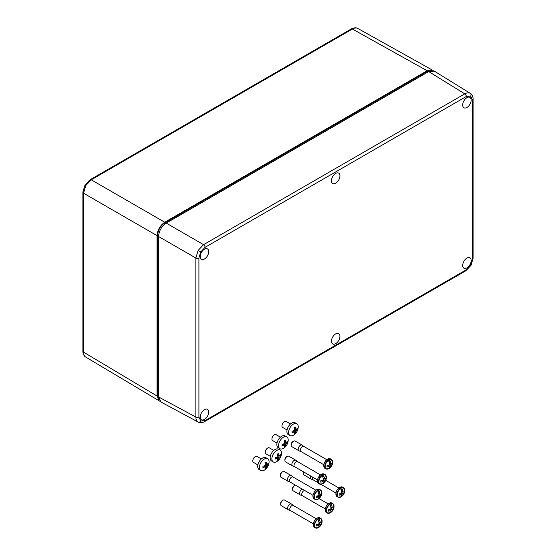 <?xml version="1.0" encoding="UTF-8"?>
<svg xmlns="http://www.w3.org/2000/svg" width="556" height="556" viewBox="0 0 556 556"><rect width="100%" height="100%" fill="white"/><g stroke="black" fill="none" stroke-linecap="round" stroke-linejoin="round"><path stroke-width="0.83" d="M433.235 70.668L432.547 70.174L427.14 70.744L352.393 29.037A2.182 1.258 -120 0 0 351.316 28.933C351.079 28.836 355.479 26.806 357.8 28.467L357.849 28.488C356.327 27.668 354.506 27.849 352.393 29.037L91.24 179.81L85.777 185.572L83.518 193.182L83.518 352.115C83.553 354.54 84.303 356.208 85.777 357.112L159.996 401.314M89.648 180.095L84.998 185.12L82.976 191.66M159.169 400.118L157.487 395.733L157.487 235.32C157.925 229.996 160.33 225.819 164.722 222.796L427.154 71.286L431.79 70.549M427.14 70.744L164.729 222.24C160.079 225.493 157.501 229.955 157.014 235.612L157.014 395.997L159.231 400.966M431.484 70.584L427.23 71.418L164.798 222.928C160.455 225.917 158.071 230.045 157.64 235.32L157.64 395.733L159.044 399.84M335.692 343.671A6.005 3.468 120 0 0 339.626 338.347A6.005 3.468 120 0 0 338.653 333.551A6.005 3.468 120 0 0 335.692 333.871A6.005 3.468 120 0 0 331.779 339.125A6.005 3.468 120 0 0 332.648 343.949A6.005 3.468 120 0 0 335.692 343.671M335.692 173.423A6.005 3.468 120 0 0 331.779 178.685A6.005 3.468 120 0 0 332.648 183.508A6.005 3.468 120 0 0 335.692 183.23A6.005 3.468 120 0 0 339.626 177.906A6.005 3.468 120 0 0 338.653 173.104A6.005 3.468 120 0 0 335.692 173.423M204.462 419.439A6.005 3.468 120 0 0 208.396 414.116A6.005 3.468 120 0 0 207.423 409.313A6.005 3.468 120 0 0 204.462 409.633A6.005 3.468 120 0 0 200.549 414.887A6.005 3.468 120 0 0 201.425 419.71A6.005 3.468 120 0 0 204.462 419.439M466.922 258.102A6.005 3.468 120 0 0 463.009 263.363A6.005 3.468 120 0 0 463.878 268.187A6.005 3.468 120 0 0 466.922 267.909A6.005 3.468 120 0 0 470.849 262.585A6.005 3.468 120 0 0 469.883 257.782A6.005 3.468 120 0 0 466.922 258.102M466.922 107.468A6.005 3.468 120 0 0 470.849 102.137A6.005 3.468 120 0 0 469.883 97.342A6.005 3.468 120 0 0 466.922 97.661A6.005 3.468 120 0 0 463.009 102.916A6.005 3.468 120 0 0 463.878 107.739A6.005 3.468 120 0 0 466.922 107.468M204.462 249.185A6.005 3.468 120 0 0 200.549 254.446A6.005 3.468 120 0 0 201.425 259.27A6.005 3.468 120 0 0 204.462 258.992A6.005 3.468 120 0 0 208.396 253.668A6.005 3.468 120 0 0 207.423 248.873A6.005 3.468 120 0 0 204.462 249.185M198.235 422.094L198.124 422.032C196.65 421.128 195.893 419.46 195.851 417.028L195.851 258.033L198.124 250.429L203.572 244.661L464.774 93.86C466.901 92.678 468.722 92.504 470.244 93.325L470.334 93.38C472.843 94.527 473.316 99.364 473.107 99.19L473.107 99.19A2.182 1.258 180 0 1 472.468 100.08L470.661 96.084L466.289 96.515L205.088 247.323L200.723 251.931L198.916 258.019L198.916 417.014L200.723 421.01L205.088 420.579L466.289 269.771L470.661 265.163L472.468 259.082L472.468 100.08M464.774 270.682A2.182 1.258 -120 0 0 465.838 270.772L204.636 421.58C204.886 421.677 200.466 423.679 198.214 422.087L160.886 401.981L158.529 396.935L158.529 236.488C159.023 230.83 161.594 226.368 166.251 223.116L428.711 71.585L434.257 71.098L470.334 93.38M265.219 463.676L266.588 464.468A10.342 5.97 -120 0 0 266.136 462.036L264.983 462.703A10.342 5.97 -120 0 1 265.427 465.136L266.741 465.893A10.286 8.403 120 0 1 266.588 466.164L265.275 465.407A10.342 5.97 180 0 1 262.939 466.234L262.939 467.568L262.939 466.234M264.26 470.209A6.825 3.941 -60 0 1 260.847 470.55A6.825 3.941 -60 0 1 259.798 465.08A6.825 3.941 -60 0 1 264.26 459.068A6.825 3.941 -60 0 1 267.672 458.728A6.825 3.941 -60 0 1 269.021 462.766A10.369 10.369 0 0 1 265.017 469.702A6.825 3.941 -60 0 1 264.26 470.209M264.732 465.643L265.414 466.818A10.342 5.97 -120 0 1 264.983 468.75A9.48 7.742 60 0 0 265.58 468.444A9.48 7.742 60 0 0 266.136 468.082A10.342 5.97 -120 0 0 266.588 466.164M266.136 468.082L265.275 466.741A10.342 5.97 180 0 1 262.939 467.568M260.847 470.55L259.145 469.563A6.825 3.941 -60 0 1 258.095 464.1A6.825 3.941 -60 0 1 262.557 458.088A6.825 3.941 -60 0 1 265.97 457.748L267.672 458.728M257.887 464.934L253.501 462.397A3.44 1.988 -60 0 1 252.973 459.645A3.44 1.988 -60 0 1 255.225 456.615A3.44 1.988 -60 0 1 256.941 456.441L261.327 458.978M266.588 464.468L266.741 464.559A10.342 5.97 180 0 0 268.18 463.211A9.48 7.742 180 0 1 268.18 464.545A10.342 5.97 180 0 1 266.741 465.893M266.136 462.036L264.983 462.703M265.275 466.741L263.905 465.949M265.365 464.545L268.18 464.545M280.662 504.243L280.662 503.347A2.182 1.258 -60 0 1 282.205 500.678L282.976 500.233A3.273 1.89 120 0 0 280.662 504.243A3.273 1.89 120 0 0 281.336 505.738L288.286 509.755A3.273 1.89 -60 0 1 287.786 507.128A3.273 1.89 -60 0 1 289.919 504.243A3.273 1.89 -60 0 1 291.559 504.077A3.273 1.89 -60 0 1 291.705 504.181L293.38 505.536M318.366 519.019A5.289 3.051 120 0 0 314.626 525.496A5.289 3.051 120 0 0 318.366 527.658A5.289 3.051 120 0 0 318.532 527.561L318.532 527.561A7.645 7.645 0 0 0 322.105 521.368L322.105 521.368A5.289 3.051 120 0 0 318.366 519.019M290.531 510.623A2.919 1.689 -60 0 1 290.392 510.561A2.919 1.689 -60 0 1 289.947 508.219A2.919 1.689 -60 0 1 291.851 505.647A2.919 1.689 -60 0 1 293.311 505.501A2.919 1.689 -60 0 1 293.443 505.592M290.461 510.596L288.439 509.824A3.273 1.89 -60 0 1 288.286 509.755M319.137 525.781L319.721 526.518A7.596 4.385 -120 0 0 320.312 525.038A1.731 1.001 -60 0 0 320.812 524.176A7.596 4.385 0 0 0 321.792 522.918A7.638 6.046 -156.1 0 0 321.792 521.584A7.596 4.385 180 0 1 320.812 522.835A1.731 1.001 -60 0 0 320.541 522.598A1.731 1.001 -60 0 0 320.312 522.55A7.596 4.385 -120 0 0 319.721 520.388A7.638 1.55 158.4 0 1 319.714 520.388A7.603 4.427 59.6 0 0 319.359 519.568A4.587 2.648 120 0 0 318.79 519.839A4.587 2.648 120 0 0 318.22 520.228A7.603 4.351 -119.6 0 1 318.567 521.048A7.596 4.385 60 0 1 319.151 523.217A1.731 1.001 -60 0 0 318.657 524.079A7.596 4.385 180 0 1 316.489 524.649A7.638 1.55 -98.4 0 1 316.489 525.983A7.596 4.385 0 0 0 318.657 525.42A1.731 1.001 -60 0 0 318.817 525.587A1.731 1.001 -60 0 0 319.151 525.705A7.596 4.385 60 0 1 318.56 527.185A7.638 6.046 -143.9 0 1 318.56 527.185L318.567 527.178A7.603 4.351 -119.6 0 1 318.22 527.595A4.587 2.648 120 0 0 318.79 527.324A4.587 2.648 120 0 0 319.359 526.942A7.603 4.427 59.6 0 0 319.714 526.518L319.359 526.08L319.359 526.942M317.337 524.482L318.657 525.42M318.852 521.917L320.812 522.835M320.812 524.176L319.054 523.342M319.012 522.508L320.624 522.744M320.868 522.786L321.792 522.918M319.151 525.705L317.379 524.468M318.72 523.926L320.312 525.038M317.969 524.315L318.984 525.587M320.312 522.55L318.838 521.869M318.998 526.289L319.359 526.08M319.714 520.388L319.359 519.568M318.518 520.916L319.359 520.43M291.559 504.077L284.609 500.066A3.273 1.89 120 0 0 282.976 500.233L282.205 500.678M280.37 475.755L280.37 474.866A2.182 1.258 -60 0 1 281.92 472.19L282.691 471.745A3.273 1.89 120 0 0 280.37 475.755A3.273 1.89 120 0 0 281.051 477.257L288.001 481.267A3.273 1.89 -60 0 1 287.494 478.647A3.273 1.89 -60 0 1 289.634 475.755A3.273 1.89 -60 0 1 291.274 475.595A3.273 1.89 -60 0 1 291.42 475.693L293.095 477.055M318.081 490.538A5.289 3.051 120 0 0 314.342 497.015A5.289 3.051 120 0 0 318.081 499.177A5.289 3.051 120 0 0 318.247 499.079L318.247 499.079A7.645 7.645 0 0 0 321.82 492.887L321.82 492.887A5.289 3.051 120 0 0 318.081 490.538M290.246 482.142A2.919 1.689 -60 0 1 290.107 482.073A2.919 1.689 -60 0 1 289.655 479.738A2.919 1.689 -60 0 1 291.566 477.159A2.919 1.689 -60 0 1 293.026 477.02A2.919 1.689 -60 0 1 293.151 477.104M290.176 482.115L288.154 481.343A3.273 1.89 -60 0 1 288.001 481.267M318.505 491.358A4.587 2.648 120 0 0 317.935 491.747A7.603 4.351 -119.6 0 1 318.282 492.567A7.596 4.385 60 0 1 318.866 494.736A1.731 1.001 -60 0 0 318.373 495.598A7.596 4.385 180 0 1 316.204 496.167A7.638 1.55 -98.4 0 1 316.204 497.502A7.596 4.385 0 0 0 318.373 496.932A1.731 1.001 -60 0 0 318.532 497.106A1.731 1.001 -60 0 0 318.866 497.224A7.596 4.385 60 0 1 318.275 498.697A7.638 6.046 -143.9 0 1 318.275 498.697L318.282 498.697A7.603 4.351 -119.6 0 1 317.935 499.114A4.587 2.648 120 0 0 318.505 498.843A4.587 2.648 120 0 0 319.075 498.454A7.603 4.427 59.6 0 0 319.429 498.037A7.596 4.385 -120 0 0 320.027 496.55A1.731 1.001 -60 0 0 320.527 495.688A7.596 4.385 0 0 0 321.507 494.437A7.638 6.046 -156.1 0 0 321.507 493.102A7.596 4.385 180 0 1 320.527 494.353A1.731 1.001 -60 0 0 320.256 494.117A1.731 1.001 -60 0 0 320.027 494.069A7.596 4.385 -120 0 0 319.436 491.9A7.638 1.55 158.4 0 1 319.429 491.907L319.075 491.087A4.587 2.648 120 0 0 318.505 491.358M319.075 491.087A7.603 4.427 59.6 0 1 319.429 491.907M318.852 497.3L319.436 498.03A7.638 6.046 -143.9 0 1 319.429 498.037L319.075 497.599L319.075 498.454M317.045 496.001L318.373 496.932M318.567 493.429L320.527 494.353M320.527 495.688L318.769 494.861M318.727 494.027L320.339 494.263M320.583 494.298L321.507 494.437M318.866 497.224L317.094 495.987M318.428 495.445L320.027 496.55M317.685 495.827L318.699 497.106M320.027 494.069L318.553 493.387M318.713 497.808L319.075 497.599M318.234 492.435L319.075 491.942M291.274 475.595L284.325 471.585A3.273 1.89 120 0 0 282.691 471.745L281.92 472.19M277.652 455.1L279.022 455.892A10.342 5.97 -120 0 0 278.577 453.46L277.416 454.127A10.342 5.97 -120 0 1 277.868 456.559L279.175 457.317A10.286 8.403 120 0 1 279.022 457.588L277.708 456.83A10.342 5.97 180 0 1 275.38 457.657L275.38 458.999L275.38 457.657M276.693 461.633A6.825 3.941 -60 0 1 273.281 461.973A6.825 3.941 -60 0 1 272.238 456.504A6.825 3.941 -60 0 1 276.693 450.492A6.825 3.941 -60 0 1 280.106 450.151A6.825 3.941 -60 0 1 281.454 454.189A10.369 10.369 0 0 1 277.451 461.126A6.825 3.941 -60 0 1 276.693 461.633M277.166 457.067L277.847 458.248A10.342 5.97 -120 0 1 277.416 460.173A9.48 7.742 60 0 0 278.014 459.868A9.48 7.742 60 0 0 278.577 459.506A10.342 5.97 -120 0 0 279.022 457.588M277.868 458.255L277.708 458.165A10.342 5.97 180 0 1 275.38 458.999M273.281 461.973L271.578 460.987A6.825 3.941 -60 0 1 270.536 455.524A6.825 3.941 -60 0 1 274.991 449.512A6.825 3.941 -60 0 1 278.403 449.172L280.106 450.151M270.327 456.358L265.942 453.828A3.44 1.988 -60 0 1 265.414 451.069A3.44 1.988 -60 0 1 267.658 448.039A3.44 1.988 -60 0 1 269.375 447.872L273.76 450.402M277.861 458.276L278.577 459.506M279.022 455.892L280.613 455.976A9.48 7.742 180 0 0 280.613 454.634A10.342 5.97 180 0 1 279.175 455.983M280.613 455.976A10.342 5.97 180 0 1 279.175 457.317M278.577 453.46L277.416 454.127M277.708 458.165L276.339 457.373M277.798 455.976L279.161 455.976M284.908 460.41L284.908 459.52A2.182 1.258 -60 0 1 286.451 456.844L287.223 456.4A3.273 1.89 120 0 0 284.908 460.41A3.273 1.89 120 0 0 285.582 461.911L292.532 465.921A3.273 1.89 -60 0 1 292.032 463.294A3.273 1.89 -60 0 1 294.173 460.41A3.273 1.89 -60 0 1 295.806 460.25A3.273 1.89 -60 0 1 295.952 460.347L297.627 461.709M322.619 475.185A5.289 3.051 120 0 0 318.88 481.67A5.289 3.051 120 0 0 322.619 483.824A5.289 3.051 120 0 0 322.779 483.727L322.779 483.727A7.645 7.645 0 0 0 326.358 477.534L326.358 477.534A5.289 3.051 120 0 0 322.619 475.185M294.784 466.797A2.919 1.689 -60 0 1 294.638 466.727A2.919 1.689 -60 0 1 294.193 464.385A2.919 1.689 -60 0 1 296.098 461.814A2.919 1.689 -60 0 1 297.557 461.668A2.919 1.689 -60 0 1 297.689 461.758M294.708 466.769L292.692 465.997A3.273 1.89 -60 0 1 292.532 465.921M323.043 476.005A4.587 2.648 120 0 0 322.473 476.395A7.603 4.351 -119.6 0 1 322.821 477.222A7.596 4.385 60 0 1 323.404 479.383A1.731 1.001 -60 0 0 322.904 480.252A7.596 4.385 180 0 1 320.736 480.815A7.638 1.55 -98.4 0 1 320.736 482.156A7.596 4.385 0 0 0 322.904 481.586A1.731 1.001 -60 0 0 323.064 481.76A1.731 1.001 -60 0 0 323.404 481.871A7.596 4.385 60 0 1 322.814 483.352A7.638 6.046 -143.9 0 1 322.814 483.352L322.821 483.352A7.603 4.351 -119.6 0 1 322.473 483.769A4.587 2.648 120 0 0 323.043 483.498A4.587 2.648 120 0 0 323.613 483.108A7.603 4.427 59.6 0 0 323.96 482.691A7.596 4.385 -120 0 0 324.558 481.204A1.731 1.001 -60 0 0 325.058 480.342A7.596 4.385 0 0 0 326.045 479.091A7.638 6.046 -156.1 0 0 326.045 477.75A7.596 4.385 180 0 1 325.058 479.008A1.731 1.001 -60 0 0 324.794 478.772A1.731 1.001 -60 0 0 324.558 478.716A7.596 4.385 -120 0 0 323.967 476.555A7.638 1.55 158.4 0 1 323.96 476.562L323.613 475.741A4.587 2.648 120 0 0 323.043 476.005M323.613 475.741A7.603 4.427 59.6 0 1 323.96 476.562M323.383 481.948L323.967 482.684A7.638 6.046 -143.9 0 1 323.96 482.691L323.613 482.247L323.613 483.108M321.583 480.648L322.904 481.586M323.105 478.084L325.058 479.008M325.058 480.342L323.3 479.515M323.258 478.681L324.871 478.918M325.114 478.952L326.045 479.091M323.404 481.871L321.625 480.641M322.966 480.099L324.558 481.204M322.223 480.481L323.231 481.753M324.558 478.716L323.092 478.042M323.251 482.462L323.613 482.247M322.765 477.083L323.613 476.596M295.806 460.25L288.863 456.24A3.273 1.89 120 0 0 287.223 456.4L286.451 456.844M291.219 445.217L291.219 444.327A2.182 1.258 -60 0 1 292.762 441.652L293.533 441.207A3.273 1.89 120 0 0 291.219 445.217A3.273 1.89 120 0 0 291.9 446.718L298.843 450.728A3.273 1.89 -60 0 1 298.343 448.101A3.273 1.89 -60 0 1 300.483 445.217A3.273 1.89 -60 0 1 302.123 445.05A3.273 1.89 -60 0 1 302.262 445.154L303.937 446.517M328.93 459.993A5.289 3.051 120 0 0 325.19 466.47A5.289 3.051 120 0 0 328.93 468.632A5.289 3.051 120 0 0 329.089 468.534L329.089 468.534A7.645 7.645 0 0 0 332.669 462.342L332.669 462.342A5.289 3.051 120 0 0 328.93 459.993M301.095 451.597A2.919 1.689 -60 0 1 300.956 451.535A2.919 1.689 -60 0 1 300.504 449.192A2.919 1.689 -60 0 1 302.415 446.621A2.919 1.689 -60 0 1 303.875 446.475A2.919 1.689 -60 0 1 304 446.565M301.018 451.569L299.003 450.798A3.273 1.89 -60 0 1 298.843 450.728M329.354 460.813A4.587 2.648 120 0 0 328.784 461.202A7.603 4.351 -119.6 0 1 329.131 462.022A7.596 4.385 60 0 1 329.715 464.19A1.731 1.001 -60 0 0 329.215 465.052A7.596 4.385 180 0 1 327.046 465.622A7.638 1.55 -98.4 0 1 327.046 466.957A7.596 4.385 0 0 0 329.215 466.394A1.731 1.001 -60 0 0 329.374 466.567A1.731 1.001 -60 0 0 329.715 466.679A7.596 4.385 60 0 1 329.124 468.159A7.638 6.046 -143.9 0 1 329.124 468.159L329.131 468.152A7.603 4.351 -119.6 0 1 328.784 468.569A4.587 2.648 120 0 0 329.354 468.305A4.587 2.648 120 0 0 329.923 467.916A7.603 4.427 59.6 0 0 330.278 467.492A7.596 4.385 -120 0 0 330.876 466.011A1.731 1.001 -60 0 0 331.369 465.15A7.596 4.385 0 0 0 332.356 463.899A7.638 6.046 -156.1 0 0 332.356 462.557A7.596 4.385 180 0 1 331.369 463.808A1.731 1.001 -60 0 0 331.105 463.572A1.731 1.001 -60 0 0 330.876 463.523A7.596 4.385 -120 0 0 330.278 461.362L329.923 460.542A4.587 2.648 120 0 0 329.354 460.813M329.923 460.542A7.603 4.427 59.6 0 1 330.278 461.362M329.701 466.755L330.278 467.492L329.923 467.054L329.923 467.916M327.894 465.455L329.215 466.394M329.416 462.891L331.369 463.808M331.369 465.15L329.618 464.323M329.576 463.482L331.181 463.725M331.432 463.76L332.356 463.899M329.715 466.679L327.943 465.448M329.277 464.899L330.876 466.011M328.533 465.289L329.541 466.56M330.876 463.523L329.402 462.842M329.562 467.262L329.923 467.054M329.076 461.89L329.923 461.404M302.123 445.05L295.173 441.04A3.273 1.89 120 0 0 293.533 441.207L292.762 441.652M294.381 428.69L295.75 429.482A10.342 5.97 -120 0 0 295.305 427.05L294.145 427.717A10.342 5.97 -120 0 1 294.597 430.149L295.903 430.907A10.286 8.403 120 0 1 295.75 431.178L294.437 430.42A10.342 5.97 180 0 1 292.108 431.247L292.108 432.582L292.108 431.247M293.422 435.223A6.825 3.941 -60 0 1 290.01 435.563A6.825 3.941 -60 0 1 288.967 430.094A6.825 3.941 -60 0 1 293.422 424.082A6.825 3.941 -60 0 1 296.834 423.741A6.825 3.941 -60 0 1 298.183 427.779A10.369 10.369 0 0 1 294.18 434.716A6.825 3.941 -60 0 1 293.422 435.223M292.108 432.582A10.342 5.97 180 0 0 294.437 431.755L294.597 431.845A10.342 5.97 -120 0 1 294.145 433.763A9.48 7.742 60 0 0 294.743 433.458A9.48 7.742 60 0 0 295.305 433.096A10.342 5.97 -120 0 0 295.75 431.178M290.01 435.563L288.307 434.577A6.825 3.941 -60 0 1 287.264 429.114A6.825 3.941 -60 0 1 291.719 423.102A6.825 3.941 -60 0 1 295.132 422.762L296.834 423.741M287.056 429.948L282.663 427.411A3.44 1.988 -60 0 1 282.142 424.659A3.44 1.988 -60 0 1 284.387 421.629A3.44 1.988 -60 0 1 286.104 421.455L290.489 423.992M293.895 430.657L294.576 431.831M294.59 431.859L295.305 433.096M295.75 429.482L295.903 429.573A10.342 5.97 180 0 0 297.342 428.224A9.48 7.742 180 0 1 297.342 429.559A10.342 5.97 180 0 1 295.903 430.907M295.305 427.05L294.145 427.717M294.437 431.755L293.068 430.963M294.527 429.559L295.889 429.559M295.917 429.559L297.342 429.559M284.345 441.86L285.714 442.645A10.342 5.97 -120 0 0 285.27 440.213L284.109 440.88A10.342 5.97 -120 0 1 284.561 443.32L285.867 444.077A10.286 8.403 120 0 1 285.714 444.341L284.401 443.584A10.342 5.97 180 0 1 282.073 444.418L282.073 445.752L282.073 444.418M283.386 448.393A6.825 3.941 -60 0 1 279.974 448.727A6.825 3.941 -60 0 1 278.931 443.264A6.825 3.941 -60 0 1 283.386 437.245A6.825 3.941 -60 0 1 286.799 436.912A6.825 3.941 -60 0 1 288.154 440.943A10.369 10.369 0 0 1 284.144 447.886A6.825 3.941 -60 0 1 283.386 448.393M282.073 445.752A10.342 5.97 180 0 0 284.401 444.925L284.561 445.008A10.342 5.97 -120 0 1 284.109 446.927A9.48 7.742 60 0 0 284.707 446.628A9.48 7.742 60 0 0 285.27 446.26A10.342 5.97 -120 0 0 285.714 444.341M279.974 448.727L278.271 447.747A6.825 3.941 -60 0 1 277.229 442.277A6.825 3.941 -60 0 1 281.683 436.265A6.825 3.941 -60 0 1 285.096 435.925L286.799 436.912M277.02 443.111L272.635 440.581A3.44 1.988 -60 0 1 272.106 437.822A3.44 1.988 -60 0 1 274.351 434.792A3.44 1.988 -60 0 1 276.068 434.625L280.46 437.155M283.859 443.827L284.54 445.002M284.554 445.029L285.27 446.26M285.714 442.645L285.867 442.736A10.342 5.97 180 0 0 287.306 441.388A9.48 7.742 180 0 1 287.306 442.729A10.342 5.97 180 0 1 285.867 444.077M285.27 440.213L284.109 440.88M284.401 444.925L283.032 444.133M284.491 442.729L285.853 442.729M285.888 442.729L287.306 442.729M303.645 471.926A3.273 1.89 120 0 0 303.326 473.476L303.326 472.579A2.182 1.258 -60 0 1 303.451 471.815M303.326 473.476A3.273 1.89 120 0 0 304.007 474.97L310.95 478.98A3.273 1.89 -60 0 1 310.595 475.936M341.036 488.251A5.289 3.051 120 0 0 337.297 494.729A5.289 3.051 120 0 0 341.036 496.89A5.289 3.051 120 0 0 341.196 496.793L341.196 496.793A7.645 7.645 0 0 0 344.776 490.6L344.776 490.6A5.289 3.051 120 0 0 341.036 488.251M313.202 479.856A2.919 1.689 -60 0 1 313.056 479.793A2.919 1.689 -60 0 1 312.708 477.159M313.125 479.828L311.11 479.057A3.273 1.89 -60 0 1 310.95 478.98M341.46 489.072A4.587 2.648 120 0 0 340.891 489.461A7.603 4.351 -119.6 0 1 341.238 490.281A7.596 4.385 60 0 1 341.822 492.449A1.731 1.001 -60 0 0 341.321 493.311A7.596 4.385 180 0 1 339.153 493.881A7.638 1.55 -98.4 0 1 339.153 495.215A7.596 4.385 0 0 0 341.321 494.645A1.731 1.001 -60 0 0 341.481 494.819A1.731 1.001 -60 0 0 341.822 494.937A7.596 4.385 60 0 1 341.231 496.418A7.638 6.046 -143.9 0 1 341.231 496.418L341.238 496.411A7.603 4.351 -119.6 0 1 340.891 496.828A4.587 2.648 120 0 0 341.46 496.557A4.587 2.648 120 0 0 342.03 496.174A7.603 4.427 59.6 0 0 342.378 495.75A7.596 4.385 -120 0 0 342.982 494.27A1.731 1.001 -60 0 0 343.476 493.401A7.596 4.385 0 0 0 344.463 492.15A7.638 6.046 -156.1 0 0 344.463 490.816A7.596 4.385 180 0 1 343.476 492.067A1.731 1.001 -60 0 0 343.212 491.831A1.731 1.001 -60 0 0 342.982 491.782A7.596 4.385 -120 0 0 342.385 489.621A7.638 1.55 158.4 0 1 342.378 489.621L342.03 488.8A4.587 2.648 120 0 0 341.46 489.072M342.03 488.8A7.603 4.427 59.6 0 1 342.378 489.621M341.808 495.014L342.385 495.743A7.638 6.046 -143.9 0 1 342.378 495.75L342.03 495.313L342.03 496.174M340.001 493.714L341.321 494.645M341.523 491.15L343.476 492.067M343.476 493.401L341.718 492.574M341.683 491.74L343.288 491.977M343.538 492.018L344.463 492.15M341.822 494.937L340.043 493.7M341.384 493.158L342.982 494.27M340.64 493.54L341.648 494.819M342.982 491.782L341.509 491.101M341.669 495.521L342.03 495.313M341.182 490.149L342.03 489.662M292.595 489.384L292.595 488.495A2.182 1.258 -60 0 1 294.138 485.819L294.909 485.374A3.273 1.89 120 0 0 292.595 489.384A3.273 1.89 120 0 0 293.269 490.885L300.219 494.896A3.273 1.89 -60 0 1 299.712 492.268A3.273 1.89 -60 0 1 301.852 489.384A3.273 1.89 -60 0 1 302.367 489.155M330.299 504.16A5.289 3.051 120 0 0 326.56 510.644A5.289 3.051 120 0 0 330.299 512.806A5.289 3.051 120 0 0 330.466 512.702L330.466 512.702A7.645 7.645 0 0 0 334.038 506.509L334.038 506.509A5.289 3.051 120 0 0 330.299 504.16M302.464 495.771A2.919 1.689 -60 0 1 302.325 495.702A2.919 1.689 -60 0 1 301.88 493.36A2.919 1.689 -60 0 1 303.784 490.788A2.919 1.689 -60 0 1 304.709 490.51M302.394 495.743L300.372 494.972A3.273 1.89 -60 0 1 300.219 494.896M330.723 504.987A4.587 2.648 120 0 0 330.153 505.369A7.603 4.351 -119.6 0 1 330.5 506.196A7.596 4.385 60 0 1 331.084 508.358A1.731 1.001 -60 0 0 330.591 509.226A7.596 4.385 180 0 1 328.422 509.789A7.638 1.55 -98.4 0 1 328.422 511.131A7.596 4.385 0 0 0 330.591 510.561A1.731 1.001 -60 0 0 330.75 510.735A1.731 1.001 -60 0 0 331.084 510.846A7.596 4.385 60 0 1 330.493 512.326A7.638 6.046 -143.9 0 1 330.493 512.326L330.5 512.326A7.603 4.351 -119.6 0 1 330.153 512.743A4.587 2.648 120 0 0 330.723 512.472A4.587 2.648 120 0 0 331.293 512.083A7.603 4.427 59.6 0 0 331.647 511.666A7.596 4.385 -120 0 0 332.245 510.179A1.731 1.001 -60 0 0 332.745 509.317A7.596 4.385 0 0 0 333.725 508.066A7.638 6.046 -156.1 0 0 333.725 506.724A7.596 4.385 180 0 1 332.745 507.982A1.731 1.001 -60 0 0 332.474 507.746A1.731 1.001 -60 0 0 332.245 507.691A7.596 4.385 -120 0 0 331.654 505.529A7.638 1.55 158.4 0 1 331.647 505.536L331.293 504.716A4.587 2.648 120 0 0 330.723 504.987M331.293 504.716A7.603 4.427 59.6 0 1 331.647 505.536M331.07 510.922L331.654 511.659A7.638 6.046 -143.9 0 1 331.647 511.666L331.293 511.228L331.293 512.083M329.263 509.623L330.591 510.561M330.785 507.058L332.745 507.982M332.745 509.317L330.987 508.49M330.945 507.656L332.558 507.892M332.801 507.927L333.725 508.066M331.084 510.846L329.312 509.616M330.646 509.074L332.245 510.179M329.903 509.456L330.917 510.728M332.245 507.691L330.771 507.016M330.931 511.437L331.293 511.228M330.452 506.057L331.293 505.571M295.424 485.145A3.273 1.89 120 0 0 294.909 485.374L294.138 485.819M85.777 185.572L84.998 185.12L82.893 192.293A2.182 1.258 0 0 0 83.518 193.182L157.014 235.612M84.998 185.12L90.162 179.706L351.316 28.933A2.182 1.258 -120 0 0 351.065 29.169M157.487 395.733L158.529 396.24M157.487 235.32L158.55 235.834M164.722 222.796L165.695 223.456M427.154 71.286L428.106 71.932M82.969 350.905A2.182 1.258 0 0 0 82.893 351.232A2.182 1.258 0 0 0 83.518 352.115L157.014 395.997M90.162 179.706A2.182 1.258 60 0 1 91.24 179.81L164.729 222.24M82.893 192.293L82.893 351.232C82.691 351.079 83.136 355.903 85.728 357.084M198.124 422.032A2.182 1.786 -60 0 0 200.723 421.01M198.916 417.014A2.182 1.258 180 0 1 195.851 417.028L158.529 396.935M466.289 269.771A2.182 1.258 -120 0 1 465.838 270.772L471.008 265.365L470.661 265.163M198.124 250.429L200.723 251.931M205.088 247.323A2.182 1.258 -120 0 0 203.572 244.661L166.251 223.116M470.244 93.325A2.182 1.786 120 0 1 470.661 96.084M466.289 96.515A2.182 1.258 -120 0 0 464.774 93.86L428.711 71.585M198.916 258.019A2.182 1.258 180 0 1 195.851 258.033L158.529 236.488M473.107 99.19L473.107 258.186A2.182 1.258 180 0 1 472.468 259.082M204.636 421.58A2.182 1.258 -120 0 0 205.088 420.579M317.094 518.143A5.456 3.148 120 0 0 313.528 522.953A5.456 3.148 120 0 0 314.362 527.331C312.312 524.537 313.188 521.472 316.983 518.136L319.825 517.872A5.456 3.148 120 0 0 317.094 518.143M313.236 524.739A5.24 3.023 -60 0 1 316.941 518.234M316.482 528.158A5.456 3.148 -60 0 1 315.363 527.908A5.456 3.148 -60 0 1 314.522 523.53A5.456 3.148 -60 0 1 318.088 518.72A5.456 3.148 -60 0 1 320.819 518.449A5.456 3.148 -60 0 1 321.597 519.297M316.809 489.662A5.456 3.148 120 0 0 313.243 494.472A5.456 3.148 120 0 0 314.077 498.85C312.027 496.056 312.903 492.991 316.698 489.655L319.54 489.391A5.456 3.148 120 0 0 316.809 489.662M312.952 496.258A5.24 3.023 -60 0 1 316.656 489.753M316.197 499.677A5.456 3.148 -60 0 1 315.078 499.42A5.456 3.148 -60 0 1 314.237 495.048A5.456 3.148 -60 0 1 317.803 490.239A5.456 3.148 -60 0 1 320.534 489.968A5.456 3.148 -60 0 1 321.312 490.809M321.34 474.317A5.456 3.148 120 0 0 317.775 479.126A5.456 3.148 120 0 0 318.616 483.498C316.559 480.704 317.434 477.639 321.236 474.303L324.072 474.046A5.456 3.148 120 0 0 321.34 474.317M317.483 480.912A5.24 3.023 -60 0 1 321.187 474.407M320.729 484.325A5.456 3.148 -60 0 1 319.61 484.074A5.456 3.148 -60 0 1 318.776 479.703A5.456 3.148 -60 0 1 322.341 474.893A5.456 3.148 -60 0 1 325.065 474.622A5.456 3.148 -60 0 1 325.844 475.463M327.658 459.124A5.456 3.148 120 0 0 324.092 463.933A5.456 3.148 120 0 0 324.926 468.305C322.876 465.511 323.745 462.446 327.547 459.11L330.382 458.853A5.456 3.148 120 0 0 327.658 459.124M323.794 465.713A5.24 3.023 -60 0 1 327.498 459.207M327.039 469.132A5.456 3.148 -60 0 1 325.92 468.882A5.456 3.148 -60 0 1 325.086 464.503A5.456 3.148 -60 0 1 328.652 459.694A5.456 3.148 -60 0 1 331.383 459.423A5.456 3.148 -60 0 1 332.161 460.271M339.765 487.376A5.456 3.148 120 0 0 336.192 492.185A5.456 3.148 120 0 0 337.033 496.564C334.983 493.77 335.852 490.705 339.653 487.369L342.489 487.105A5.456 3.148 120 0 0 339.765 487.376M335.9 493.971A5.24 3.023 -60 0 1 339.605 487.466M339.146 497.391A5.456 3.148 -60 0 1 338.027 497.133A5.456 3.148 -60 0 1 337.193 492.762A5.456 3.148 -60 0 1 340.758 487.953A5.456 3.148 -60 0 1 343.49 487.681A5.456 3.148 -60 0 1 344.268 488.529M329.027 503.291A5.456 3.148 120 0 0 325.462 508.101A5.456 3.148 120 0 0 326.296 512.472C324.245 509.678 325.121 506.613 328.916 503.277L331.758 503.02A5.456 3.148 120 0 0 329.027 503.291M325.17 509.887A5.24 3.023 -60 0 1 328.874 503.382M328.415 513.299A5.456 3.148 -60 0 1 327.296 513.049A5.456 3.148 -60 0 1 326.455 508.677A5.456 3.148 -60 0 1 330.021 503.868A5.456 3.148 -60 0 1 332.752 503.597A5.456 3.148 -60 0 1 333.53 504.438M357.8 28.467L432.547 70.174M471.008 265.365L473.107 258.186M314.362 527.331L315.363 527.908L318.532 527.561M313.257 523.759L290.392 510.561M316.176 518.699L293.311 505.501M322.105 521.368L320.819 518.449L319.825 517.872M314.077 498.85L315.078 499.42L318.247 499.079M312.972 495.278L290.107 482.073M315.891 490.218L293.026 477.02M321.82 492.887L320.534 489.968L319.54 489.391M318.616 483.498L319.61 484.074L322.779 483.727M317.504 479.925L294.638 466.727M320.423 474.873L297.557 461.668M326.358 477.534L325.065 474.622L324.072 474.046M324.926 468.305L325.92 468.882L329.089 468.534M323.814 464.733L300.956 451.535M326.74 459.673L303.875 446.475M332.669 462.342L331.383 459.423L330.382 458.853M337.033 496.564L338.027 497.133L341.196 496.793M335.921 492.991L320.993 484.366M317.726 482.483L313.056 479.793M338.84 487.932L325.705 480.349M344.776 490.6L343.49 487.681L342.489 487.105M326.296 512.472L327.296 513.049L330.466 512.702M325.19 508.9L302.325 495.702M328.109 503.847L318.963 498.565M334.038 506.509L332.752 503.597L331.758 503.02"/></g></svg>
